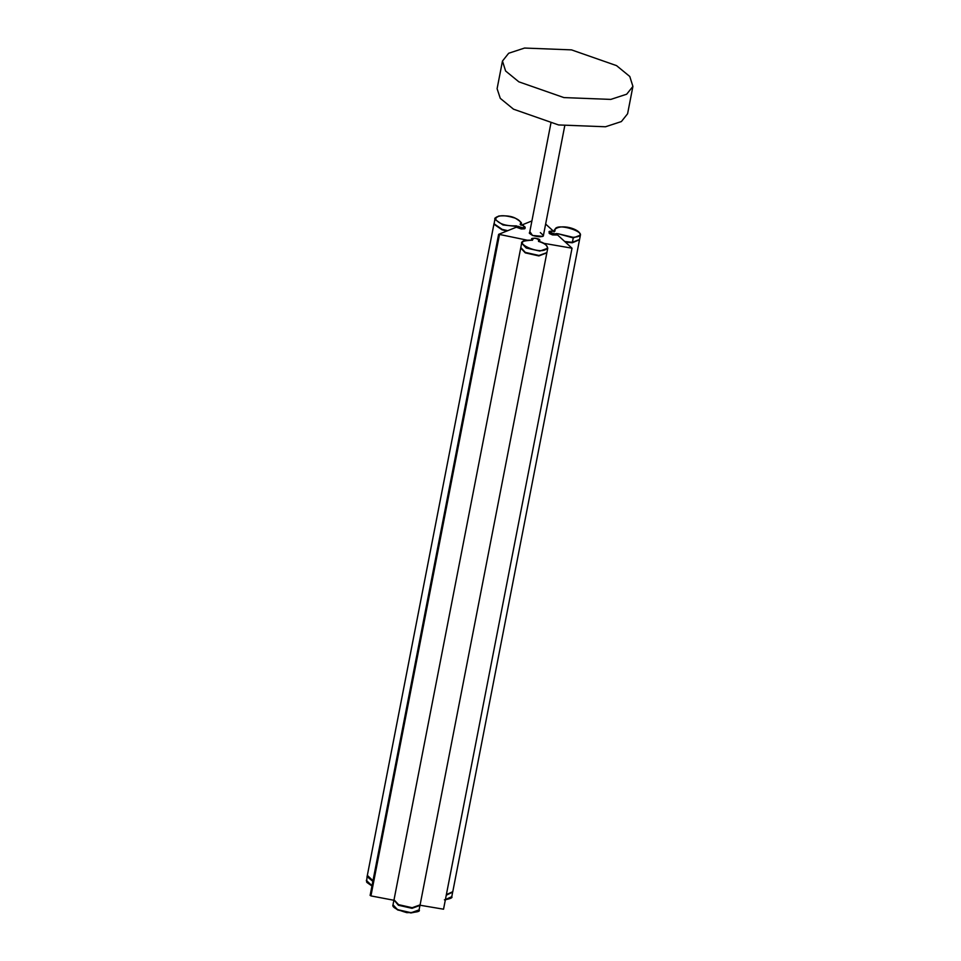 <?xml version="1.0" encoding="UTF-8"?>
<svg xmlns="http://www.w3.org/2000/svg" width="961" height="961" viewBox="0 0 961 961"><rect width="100%" height="100%" fill="white"/><g stroke="black" fill="none" stroke-linecap="round" stroke-linejoin="round"><path stroke-width="1.44" d="M445.544 899.52L451.766 896.697C452.835 897.742 450.385 898.787 444.402 899.832M452.643 892.132L446.409 895.123M393.998 899.976L398.395 905.25L412.017 908.325L419.945 905.43L419.08 909.887L411.164 912.722L397.542 909.647L393.001 904.782C391.776 907.028 396.4 909.659 406.851 912.662C416.606 912.433 420.678 911.484 419.08 909.851M366.309 880.36L372.003 885.742M372.856 881.345L367.15 876.66L367.33 875.483M506.879 231.012L502.05 229.823L494.026 224.285L494.086 223.384M372.976 880.732L367.354 875.375M546.797 253.091L420.101 904.878L412.185 907.713L398.575 904.649L394.022 899.808L520.718 248.022L525.259 252.863L538.881 255.926L546.821 252.863M579.507 239.709L572.3 242.773L565.38 242.124M452.775 891.712L446.517 894.535M543.482 243.265L572.023 248.202L557.62 235.013L552.539 234.916L549.452 233.571L549.236 232.346M443.538 909.202L572.023 248.202L443.538 909.202L420.005 905.226M554.173 231.853L545.644 224.057M531.901 220.946L521.679 225.066M525.126 227.805L524.526 228.838L521.198 228.97L516.393 227.192L498.747 234.292L527.205 240.178M370.261 895.292L370.934 895.904L370.261 895.292L498.747 234.292L499.42 234.904L370.934 895.904L393.89 900.265M539.409 241.631L539.589 240.682L538.436 240.839L538.893 241.499C544.527 243.337 547.362 245.391 547.398 247.686C542.605 257.728 504.285 239.013 532.082 240.214L532.706 239.745L532.262 240.19L531.649 239.181L531.457 240.13L531.589 239.445M539.529 240.983L539.469 241.643M563.879 97.578L610.812 99.403L626.692 94.202L632.915 86.406L629.779 76.472L616.542 65.624L571.495 49.876L524.574 48.05L508.681 53.251L502.471 61.048L505.594 70.982L518.844 81.829L563.879 97.578M502.471 61.048L497.101 88.7L500.273 98.346L513.522 109.194L558.569 124.942L605.49 126.768L621.383 121.566L627.593 113.77L632.915 86.406M517.33 227.469L516.381 225.847L520.165 228.021L523.697 228.346L525.186 227.541L524.778 226.7M520.538 224.79L521.054 223.829L520.225 221.595M496.561 216.994L494.963 219.432L502.987 224.97L516.586 226.424L516.441 227.18M507.72 230.676L502.135 229.367L494.11 223.817L494.963 218.76M546.917 246.016L547.758 248.142M547.734 248.274L539.818 251.073L526.208 248.01L521.655 243.205L523.252 241.415M539.589 240.694L538.701 241.403L539.589 240.694C541.716 238.448 530.316 237.379 531.649 239.181L532.334 238.544M539.181 239.878L539.601 240.586M532.358 240.322L532.046 240.178C524.298 240.658 520.838 241.655 521.655 243.193L520.802 247.566L525.355 252.407L538.965 255.47L546.881 252.635L547.746 248.178C546.653 244.671 543.71 242.448 538.941 241.487L538.568 241.499M557.572 234.977L556.491 233.571L558.113 233.763L573.249 237.92L580.42 235.121L579.603 232.862M555.938 228.262L554.341 230.015L554.509 231.241M549.968 231.445L549.32 232.406L551.434 233.859L556.791 234.124L556.635 234.928M549.091 233.103L549.284 232.081C548.299 231.361 549.848 231.06 553.932 231.193L554.557 231.397M580.42 235.097L579.567 239.481L572.396 242.316L564.72 241.511M445.508 899.736L450.168 898.487M417.482 911.641L410.912 912.95L397.746 909.983L393.818 907.04M367.114 882.606L371.955 885.97L366.561 881.994L367.15 875.988M529.835 231.589L532.526 235.457L542.725 236.382L543.662 234.268M542.28 236.538L543.421 235.469L540.322 232.586M517.979 226.267C523.409 228.382 525.162 228.141 523.24 225.571L520.466 224.874M520.129 224.345C521.607 222.363 519.913 220.285 515.036 218.087C503.876 214.651 497.354 214.988 495.48 219.084C498.915 223.937 505.882 226.183 516.381 225.847M532.706 239.745C533.391 237.511 535.577 237.667 539.241 240.202L538.436 240.839M554.545 231.337L553.908 231.217C548.431 231.469 548.767 232.358 554.929 233.895L556.491 233.571M558.113 233.763L573.128 237.331C597.778 235.529 552.527 219.601 555.05 230.964M573.249 237.92L572.396 242.316M451.766 896.733L452.619 892.337M393.854 900.421L393.001 904.818M419.933 905.49L419.08 909.887M494.026 223.613L367.342 875.399M579.483 239.938L452.775 891.736M370.117 895.424L498.603 234.424M529.607 232.778C528.682 232.814 529.691 233.703 532.646 235.457C538.689 237.175 542.28 237.187 543.421 235.469M564.708 125.999L543.301 236.07M550.881 123.308L529.487 233.391M520.838 224.91L521.042 223.841C522.496 223.288 520.526 221.366 515.132 218.075C511.42 216.141 505.991 215.456 498.855 216.021C495.48 217.558 494.182 218.471 494.963 218.784M524.982 228.562L525.186 227.541L523.337 225.571L520.442 224.91M547.734 248.25L546.881 252.635M580.42 235.121C580.6 228.994 559.915 222.976 554.341 230.051L554.113 231.229"/></g></svg>
